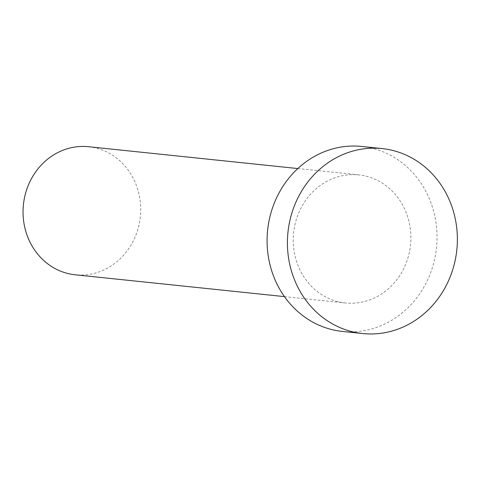 <?xml version="1.0" encoding="UTF-8"?>
<svg xmlns="http://www.w3.org/2000/svg" width="480" height="480" viewBox="0 0 480 480"><rect width="100%" height="100%" fill="white"/><g stroke="black" fill="none" stroke-linecap="round" stroke-linejoin="round"><path stroke-width="0.36" stroke-dasharray="2.4 1.8" d="M88.56 146.718A64.38 58.77 -84 0 1 96.234 148.092A64.38 58.77 -84 0 1 139.758 221.082A64.38 58.77 -84 0 1 75.198 274.788M337.71 301.602A64.38 58.77 -84 0 1 294.18 228.612A64.38 58.77 -84 0 1 358.74 174.906A64.38 58.77 -84 0 1 366.414 176.274A64.38 58.77 -84 0 1 409.938 249.27A64.38 58.77 -84 0 1 345.378 302.97A64.38 58.77 -84 0 1 337.71 301.602M361.71 146.448A92.994 84.888 -84 0 1 372.792 148.428A92.994 84.888 -84 0 1 435.666 253.86A92.994 84.888 -84 0 1 342.408 331.428M297.816 168.552L358.74 174.906M284.454 296.616L345.378 302.97"/><path stroke-width="0.72" d="M284.454 296.616L75.198 274.788A64.38 58.77 -84 0 1 67.53 273.42A64.38 58.77 -84 0 1 24 200.424A64.38 58.77 -84 0 1 88.56 146.718L297.816 168.552M362.748 333.552L342.408 331.428A92.994 84.888 -84 0 1 331.332 329.454A92.994 84.888 -84 0 1 268.458 224.022A92.994 84.888 -84 0 1 361.71 146.448L382.044 148.572A92.994 84.888 -84 0 1 393.126 150.546A92.994 84.888 -84 0 1 456 255.978A92.994 84.888 -84 0 1 362.748 333.552A92.994 84.888 -84 0 1 351.666 331.572A92.994 84.888 -84 0 1 288.792 226.14A92.994 84.888 -84 0 1 382.044 148.572"/></g></svg>
